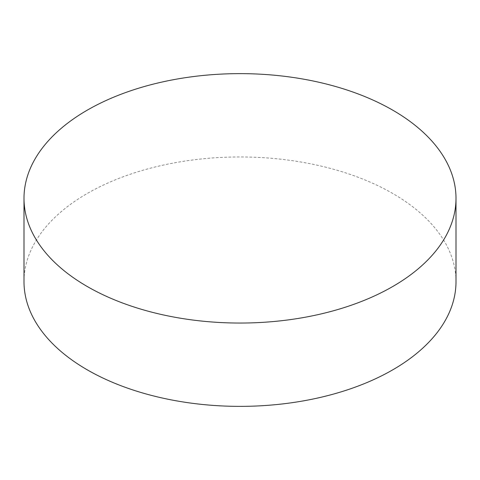 <?xml version="1.0" encoding="UTF-8"?>
<svg xmlns="http://www.w3.org/2000/svg" width="480" height="480" viewBox="0 0 480 480"><rect width="100%" height="100%" fill="white"/><g stroke="black" fill="none" stroke-linecap="round" stroke-linejoin="round"><path stroke-width="0.36" stroke-dasharray="2.4 1.8" d="M456 281.658A216 124.704 0 0 0 392.736 193.482A216 124.704 0 0 0 157.338 166.446A216 124.704 0 0 0 24 281.658"/><path stroke-width="0.72" d="M392.736 110.16A216 124.704 180 0 1 456 198.342A216 124.704 180 0 1 322.662 313.554A216 124.704 180 0 1 87.264 286.518A216 124.704 180 0 1 24 198.342A216 124.704 180 0 1 157.338 83.124A216 124.704 180 0 1 392.736 110.16M24 198.342L24 281.658A216 124.704 0 0 0 87.264 369.84A216 124.704 0 0 0 322.662 396.876A216 124.704 0 0 0 456 281.658L456 198.342"/></g></svg>
